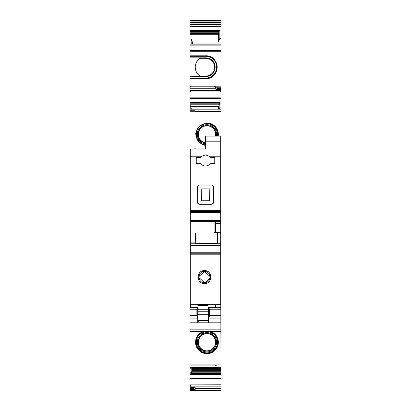 <?xml version="1.0" encoding="UTF-8"?>
<svg xmlns="http://www.w3.org/2000/svg" width="411" height="411" viewBox="0 0 411 411"><rect width="100%" height="100%" fill="white"/><g stroke="black" fill="none" stroke-linecap="round" stroke-linejoin="round"><path stroke-width="0.62" d="M193.088 86.197L220.974 86.197L190.041 86.197L190.041 78.609L205.762 78.609A11.41 11.41 180 0 0 217.162 66.88A11.41 11.41 180 0 0 205.762 55.793L190.041 55.793L190.041 51.272L220.974 51.272L220.974 85.966L190.041 85.966M190.041 78.105L190.041 78.609L205.762 78.609C220.476 79.308 220.476 55.1 205.762 55.793L190.041 55.793L190.041 78.105L205.762 78.105L205.762 78.609M190.041 43.982L190.041 51.272M192.61 43.926L192.61 42.754L191.182 39.024L190.041 39.05L190.041 43.926L220.974 43.926L220.974 32.017L219.834 32.017L220.162 29.957L219.813 30.871L219.058 31.39L218.549 33.455L218.405 42.117L220.974 42.056M190.041 39.05L190.041 33.455L218.549 33.455M190.041 20.92L220.974 20.92L220.974 20.55L190.041 20.55L220.974 20.55L190.041 20.55L190.041 33.455M220.974 20.92L220.974 32.017M220.974 43.982L220.974 51.272M217.681 88.216L217.681 88.565L220.974 88.565L220.974 88.216L217.681 88.216L216.664 87.24L220.974 87.24L220.974 85.966M205.777 55.793L205.762 56.302L190.041 56.302M190.041 76.076L205.762 76.076A8.872 8.872 0 0 0 214.634 67.204A8.872 8.872 0 0 0 205.762 58.326L200.044 58.326A10.522 10.522 0 0 0 200.111 76.03A10.64 10.64 0 0 0 200.178 76.076A10.64 10.64 0 0 1 200.111 76.03M191.182 39.024L191.182 43.926M219.813 30.871L219.397 30.871M220.974 38.29L219.834 38.315L219.834 32.017M218.405 42.117L219.834 38.315M206.944 351.914A9.633 9.633 0 0 1 197.311 342.276A9.633 9.633 0 0 1 206.944 332.643A9.633 9.633 0 0 1 216.582 342.276A9.633 9.633 0 0 1 206.944 351.914M206.944 352.879A10.604 10.604 0 0 1 196.34 342.276A10.604 10.604 0 0 1 206.944 331.672A10.604 10.604 0 0 1 217.547 342.276A10.604 10.604 0 0 1 206.944 352.879M206.944 333.449A8.826 8.826 0 0 1 215.77 342.276A8.826 8.826 0 0 1 206.944 351.102A8.826 8.826 0 0 1 198.117 342.276A8.826 8.826 0 0 1 206.944 333.449M206.944 350.85A8.574 8.574 0 0 0 215.518 342.276A8.574 8.574 0 0 0 206.944 333.701A8.574 8.574 0 0 0 198.369 342.276A8.574 8.574 0 0 0 206.944 350.85M203.584 331.374A11.41 11.41 0 0 0 206.944 353.686A11.41 11.41 0 0 0 210.309 331.374A11.41 11.41 0 0 1 206.944 353.686L199.505 350.922L195.662 343.976L197.285 336.208L203.584 331.374M220.722 279.146L220.974 364.917L190.041 364.917L190.041 331.374L220.959 331.374L220.959 322.794L190.026 322.794L190.026 331.374L220.959 331.374M191.557 367.532L191.182 368.785L191.182 372.792L190.041 372.792L190.041 387.825L193.34 388.102L193.34 388.452L190.041 388.452L190.041 390.45L220.974 390.45L220.974 368.4L219.834 368.42L219.834 367.532M190.041 388.452L190.041 387.825M190.041 372.792L190.041 368.801M220.974 367.48L190.041 367.48L190.041 364.922L214.383 364.922L216.664 365.939L220.974 365.939L220.974 367.383M190.298 287.006L190.026 289.539L190.026 297.98L190.298 297.98M190.041 287.006L190.041 109.187L220.974 109.187L220.974 111.746L190.041 111.751M219.459 109.136L219.834 107.882L220.974 107.862L220.974 109.136L190.041 109.136L190.041 86.197M220.974 364.917L220.974 365.939M217.681 88.565L216.412 88.915L215.903 89.475L220.245 89.475L220.471 91.894L190.041 91.894M215.903 89.475L215.903 88.262L214.383 86.223L216.664 87.24M220.974 89.495L220.974 103.875L219.834 103.875L220.162 102.026L219.012 104.939L218.405 109.136M220.974 92.007L220.471 92.007L220.471 88.863L220.974 88.863L220.974 87.24M191.449 109.136L191.182 108.247L190.041 108.263M191.182 108.247L191.182 109.136M220.722 227.422L220.974 111.746L196.638 111.746L194.352 110.729L190.041 110.729M190.298 231.223L190.041 231.223M190.298 232.492L190.041 232.492M190.298 247.196L190.041 247.196M190.298 248.465L190.041 248.465M220.722 258.103L220.722 247.196M190.298 258.103L190.041 258.103M190.298 259.367L190.041 259.367M190.298 274.075L190.041 274.075M190.298 275.339L190.041 275.339M190.298 288.527L190.026 288.527L190.298 288.527L190.026 285.481M192.61 367.532L192.471 369.725L220.974 369.725M191.182 368.785L190.298 368.801M191.182 372.792L190.853 374.642L220.974 374.385M220.974 384.773L190.041 384.871M190.298 387.773L190.802 387.773L190.802 384.871L190.298 384.871L190.041 387.773M190.802 387.753L194.609 387.753L193.34 388.102M193.34 388.452L194.352 389.428L190.041 389.428M219.834 107.882L219.834 103.875M220.974 107.862L220.974 103.875M220.722 231.223L220.974 227.422M220.722 231.861L220.974 231.223M220.722 232.492L220.974 231.861M220.974 247.196L220.974 232.492M220.974 258.103L220.722 259.367M220.722 272.555L220.974 259.367M220.974 279.146L220.974 272.555M220.974 288.527L220.722 289.575M220.974 368.4L220.974 367.532L190.298 367.532M219.566 367.532L219.834 368.42M190.925 374.385L192.471 369.725M194.609 387.753L195.112 387.193L195.112 388.405L196.638 390.445L220.974 390.445L190.298 390.45L190.298 389.428M194.352 389.428L196.638 390.445M220.974 387.152L220.974 388.405L195.112 388.405M220.245 89.475L220.471 88.935M205.51 145.689L198.153 141.636L195.559 133.652L199.14 126.054L206.944 122.961L215.01 126.305L218.354 134.371L218.22 136.113A11.41 11.41 0 0 0 206.944 122.961M205.51 144.877A10.604 10.604 0 0 1 196.366 133.652A10.604 10.604 0 0 1 206.944 123.768A10.604 10.604 0 0 1 217.404 136.113M205.51 143.896A9.633 9.633 0 0 1 197.337 133.652A9.633 9.633 0 0 1 206.944 124.739A9.633 9.633 0 0 1 216.422 136.113M205.51 143.079A8.826 8.826 0 0 1 198.148 133.652A8.826 8.826 0 0 1 206.944 125.545A8.826 8.826 0 0 1 215.6 136.113M215.338 136.113A8.574 8.574 0 0 0 206.944 125.797A8.574 8.574 0 0 0 198.4 133.652A8.574 8.574 0 0 0 205.51 142.823M197.902 304.803L190.298 304.803L190.298 156.221L201.878 156.221L205.51 154.875L209.142 156.221L210.262 157.536L214.763 157.536L214.763 163.367L210.262 163.367C209.142 165.078 207.555 165.967 205.51 166.029C203.46 165.967 201.878 165.078 200.753 163.367L196.253 163.367L196.253 157.536L200.753 157.536L196.253 157.536M201.878 156.221L200.753 157.536M209.142 156.221L220.722 156.221L220.722 211.233M212.641 185.274L211.85 185.048L213.371 186.568L213.371 202.793L211.85 204.313L199.171 204.313L197.65 202.793L197.65 186.568L199.171 185.048L211.85 185.048M213.139 203.594L213.371 202.793M197.876 203.594L197.65 202.793M198.374 185.274L199.171 185.048M190.298 156.221L190.298 149.044L205.51 149.044L205.51 141.184L220.722 141.184L220.722 156.221M190.298 221.657L215.852 221.601L215.523 223.286L215.523 232.343L217.424 232.282L217.424 243.723M190.298 211.675L220.722 211.675L190.298 211.675M195.466 243.723L220.722 243.723L195.235 243.728L220.722 243.723L220.722 304.803L208.043 304.803M205.51 141.184L205.51 136.113L220.722 136.113L220.722 141.184M190.298 212.682L220.722 212.682L220.722 223.286L215.523 223.286M220.722 243.723L220.722 223.286M205.51 149.044L195.872 149.044L195.872 148.027L205.51 148.027M190.298 304.155L197.902 304.155L197.902 305.584L208.043 305.584L208.043 304.53L197.902 304.53M220.722 304.155L208.043 304.155L208.043 304.53M190.298 296.1L220.722 296.1M204.493 283.518C196.17 283.924 196.16 270.217 204.493 270.613C212.831 270.217 212.816 283.924 204.493 283.518M195.235 243.728L195.492 233.047L196.92 232.975L196.92 243.723M196.92 232.975L195.492 233.047M215.523 232.343L214.095 232.379L214.1 221.668M220.722 232.282L217.424 232.282M209.564 200.768L209.821 188.849L201.2 188.849L201.452 200.768L209.564 200.768L209.821 200.496L209.821 188.849M194.1 149.044L194.1 148.027L195.872 148.027M208.043 309.231L208.043 314.307L197.902 314.307L197.902 309.231L208.043 309.231L208.043 305.584M208.043 314.307L208.043 319.933L197.902 319.933M197.902 314.307L197.902 318.484M197.902 309.231L197.902 305.584M204.493 282.66C197.244 282.963 197.352 271.126 204.493 271.507C211.634 271.132 211.752 282.958 204.493 282.66L198.934 277.548M209.564 200.753L201.452 200.768M201.2 200.496L201.452 200.753M208.043 312.072L208.665 312.072M215.549 304.803L215.549 307.541M190.396 304.803L190.396 307.541M210.042 276.511L204.493 271.507L198.945 276.521M205.454 282.578L210.016 277.867M220.722 293.213L220.959 289.575M220.959 293.213L220.959 322.794M220.959 307.572L208.644 307.541M190.026 307.572L190.026 322.794M190.026 308.738L190.026 301.299L190.298 301.299M190.026 297.98L190.026 301.299M190.298 289.575L190.026 289.575M197.753 322.029L208.002 321.967L208.48 322.794L208.68 318.35L209.589 315.494L209.569 309.216L208.649 307.546L208.593 308.738M208.68 318.35L208.639 307.572M190.026 309.216L196.874 309.216L196.874 315.494L197.753 318.35L197.753 322.794M196.874 309.216L197.753 307.541L197.753 318.35M208.469 322.63L208.398 312.072M198.148 322.029L197.753 322.635M208.398 319.845A0.509 0.509 0 0 1 207.894 320.349L207.894 320.066L198.256 320.066A0.509 0.509 0 0 1 197.912 319.933M208.439 319.938A0.509 0.509 -22.5 0 1 207.93 320.446L207.966 321.967M205.762 78.105A10.902 10.902 180 0 0 216.664 67.204A10.902 10.902 180 0 0 205.762 56.302M190.041 76.585L205.762 76.585A9.381 9.381 180 0 0 215.138 67.204A9.381 9.381 180 0 0 205.762 57.823L190.041 57.823M205.762 76.076L205.762 76.585M205.762 58.326L205.762 57.823M190.041 50.373L220.974 50.373M190.041 45.123L220.974 45.123M190.041 44.075L220.974 44.075M190.041 34.709L218.405 34.709M190.041 32.772L218.678 32.772M190.041 31.519L219.012 31.519M190.041 31.39L219.058 31.39M190.041 30.799L219.864 30.799M190.041 30.183L220.096 30.183M190.041 30.116L220.116 30.116M190.041 26.684L220.974 26.684M220.974 29.957L220.162 29.957M190.041 26.093L220.974 26.093M190.041 24.506L220.974 24.506M190.041 23.073L220.974 23.073M190.041 22.533L220.974 22.533M190.041 21.1L220.974 21.1M207.529 331.374A10.917 10.917 0 0 1 217.861 342.569A10.917 10.917 0 0 1 206.944 353.193A10.917 10.917 0 0 1 196.032 342.569A10.917 10.917 0 0 1 206.363 331.374M190.298 86.197L190.041 86.223M214.383 86.223L190.298 86.223L190.041 88.262M220.245 90.533L190.041 90.533M190.298 88.262L215.903 88.262M190.298 90.533L190.298 91.894M220.974 97.859L190.041 97.859M190.298 97.859L190.041 98.388M220.116 102.205L190.041 102.205M220.974 102.026L220.162 102.026M190.298 98.388L220.974 98.388M190.298 102.205L190.041 102.277M219.864 103.058L190.041 103.058M190.298 102.277L220.096 102.277M190.298 103.058L190.041 103.187M219.397 103.885L190.041 103.885M190.298 103.187L219.813 103.187M190.298 103.885L190.041 104.779M219.012 104.939L190.041 104.939M190.298 104.779L219.058 104.779M190.298 104.939L190.041 106.295M218.549 106.942L190.041 106.942M190.298 106.295L218.678 106.295M190.298 106.942L190.041 107.965M190.298 107.965L218.405 107.965M190.298 227.422L190.041 227.422M190.298 231.861L190.041 231.861M190.298 234.013L190.041 234.013M190.298 245.675L190.041 245.675M190.298 247.833L190.041 247.833M190.298 249.986L190.041 249.986M190.298 256.577L190.041 256.577M190.298 258.735L190.041 258.735M190.298 260.887L190.041 260.887M190.298 272.555L190.041 272.555M190.298 274.707L190.041 274.707M190.298 279.146L190.041 279.146M190.298 364.922L190.041 365.081M192.61 368.703L220.974 368.703M190.298 372.792L190.041 374.642M220.974 378.279L190.041 378.279M190.904 374.462L220.974 374.462M190.298 374.642L190.853 374.642M190.298 378.279L190.041 378.808M190.298 378.808L220.974 378.808M190.298 384.773L190.041 384.773M190.298 387.825L193.591 387.825M190.298 388.102L190.041 388.102M217.424 88.843L220.974 88.843M216.412 88.915L220.471 88.915M192.343 370.373L220.974 370.373M192.004 371.729L220.974 371.729M191.958 371.888L220.974 371.888M191.624 372.782L220.974 372.782M191.202 373.481L220.974 373.481M191.156 373.609L220.974 373.609M190.802 386.135L220.974 386.135M190.802 387.193L195.112 387.193M217.722 136.113A10.917 10.917 0 0 0 206.944 123.454A10.917 10.917 0 0 0 196.052 133.652A10.917 10.917 0 0 0 205.51 145.196M190.298 210.648L220.722 210.648M190.298 254.794L220.722 254.794M190.298 253.762L220.722 253.762L190.298 253.762M190.298 252.744L220.722 252.744M190.298 245.429L220.722 245.429M190.298 244.946L220.722 244.946M195.215 243.738L220.722 243.738M190.298 243.8L195.163 243.8M190.298 242.105L195.492 242.105M190.298 221.75L214.095 221.75M196.92 243.605L217.424 243.605M190.298 220.476L220.722 220.476M220.722 221.601L215.852 221.601M190.298 219.998L220.722 219.998M204.493 271.507L204.493 270.613M197.902 311.214L208.043 311.214M190.026 289.539L190.298 289.539M209.569 309.216L220.959 309.216M209.589 315.494L220.959 315.494M208.665 318.879L220.959 318.879M220.959 329.853L190.026 329.853M190.026 318.879L197.753 318.879M190.026 315.494L196.874 315.494M190.026 301.016L190.298 301.016M190.026 295.977L190.298 295.977M190.026 294.738L190.298 294.738M190.026 293.213L190.298 293.213M198.22 321.967L197.753 321.967M197.753 319.938A0.509 0.509 180 0 0 198.256 320.446L198.256 319.933M198.256 321.967L198.256 320.446L207.894 320.349M197.902 319.922A0.509 0.509 0 0 1 197.753 319.558M197.753 313.608A0.509 0.447 180 0 0 197.902 313.927M208.398 312.437L208.043 312.586M208.398 313.608A0.509 0.447 0 0 1 208.043 314.035M208.043 315.109L208.398 314.888M208.398 315.941A0.509 0.267 0 0 1 208.043 316.193M208.043 317.533L208.398 317.533M208.398 319.558A0.509 0.509 0 0 1 207.894 320.066L207.894 319.933M208.475 321.967L208.002 321.967M208.475 322.029L208.074 322.029M190.041 44.83L220.974 44.83M190.298 365.081L214.742 365.081M196.278 111.587L220.974 111.587M190.026 307.541L197.753 307.541"/></g></svg>
